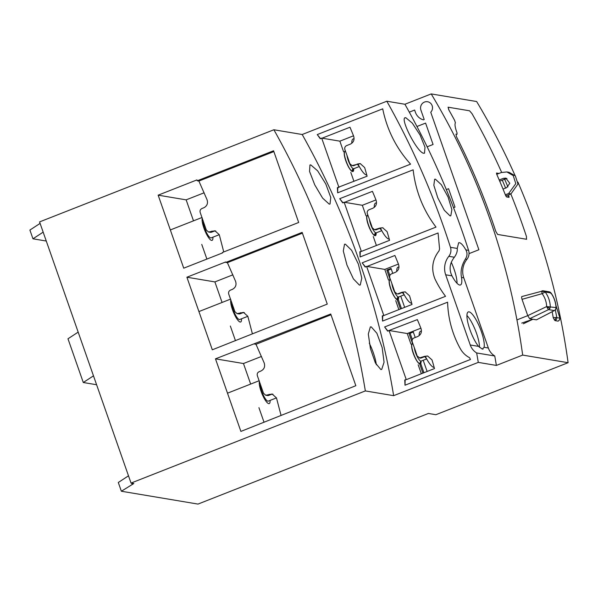 <?xml version="1.0" encoding="UTF-8"?>
<svg xmlns="http://www.w3.org/2000/svg" width="598" height="598" viewBox="0 0 598 598"><rect width="100%" height="100%" fill="white"/><g stroke="black" fill="none" stroke-linecap="round" stroke-linejoin="round"><path stroke-width="0.9" d="M420.872 361.244L419.699 363.517C415.991 363.21 408.897 342.796 412.912 343.992L413.009 344.014M421.052 361.132A10.921 2.743 -111.5 0 1 420.327 363.928A10.921 2.743 -111.5 0 1 413.211 353.239A10.921 2.743 -111.5 0 1 412.336 343.596A10.921 2.743 -111.5 0 1 412.852 343.573M421.448 331.045L420.596 331.292A19.353 4.859 68.5 0 0 419.183 335.65M425.357 356.378A19.353 4.859 68.5 0 0 434.17 367.434M398.41 297.124L397.244 299.389C393.536 299.082 386.443 278.675 390.457 279.864L390.554 279.886M398.597 297.004A10.921 2.743 -111.5 0 1 397.872 299.8A10.921 2.743 -111.5 0 1 390.756 289.111A10.921 2.743 -111.5 0 1 389.874 279.468A10.921 2.743 -111.5 0 1 390.389 279.453M402.903 292.25A19.353 4.859 68.5 0 0 411.716 303.306M398.993 266.917L398.141 267.164A19.353 4.859 68.5 0 0 396.728 271.522M375.955 232.996L374.789 235.261C371.081 234.954 363.988 214.547 367.994 215.743L368.099 215.766M376.135 232.876A10.921 2.743 -111.5 0 1 375.417 235.672A10.921 2.743 -111.5 0 1 368.293 224.983A10.921 2.743 -111.5 0 1 367.419 215.34A10.921 2.743 -111.5 0 1 367.934 215.325M380.448 228.122A19.353 4.859 68.5 0 0 389.261 239.178M376.538 202.789L375.686 203.036A19.353 4.859 68.5 0 0 374.266 207.394M353.5 168.868L352.327 171.133C348.619 170.826 341.525 150.419 345.539 151.615L345.637 151.638M353.68 168.748A10.921 2.743 -111.5 0 1 352.962 171.544A10.921 2.743 -111.5 0 1 345.838 160.855A10.921 2.743 -111.5 0 1 344.964 151.212A10.921 2.743 -111.5 0 1 345.48 151.197M357.985 163.994A19.353 4.859 68.5 0 0 366.806 175.05M354.076 138.661L353.231 138.915A19.353 4.859 68.5 0 0 351.811 143.266M508.405 194.933A681.264 652.059 99.5 0 1 508.935 196.264L509.04 197.347L506.543 196.929L505.729 195.725A681.264 652.059 -80.5 0 0 496.646 174.093L496.504 173.024L498.971 173.435M502.238 180.11A681.264 652.059 99.5 0 1 505.602 188.078M501.655 172.403A681.264 652.059 -80.5 0 0 472.009 113.65L469.572 110.794L448.081 107.192L448.739 109.748A681.264 652.059 99.5 0 1 454.607 120.31L455.392 122.814C454.577 124.347 455.123 127.695 457.029 132.846L457.029 134.281L455.953 134.102L456.468 136.718A681.264 652.059 99.5 0 1 495.772 231.359L497.626 234.446L526.629 239.282L497.626 234.446L495.772 231.359A681.391 652.186 99.5 0 0 456.603 136.994M526.509 239.29L526.442 236.502A681.264 652.059 -80.5 0 0 510.827 193.969M507.926 186.92A681.264 652.059 -80.5 0 0 504.622 179.161M270.057 400.421A12.483 3.132 -111.5 0 1 269.227 403.598A12.483 3.132 -111.5 0 1 261.094 391.384A12.483 3.132 -111.5 0 1 259.412 381.292M260.422 384.125A9.83 2.467 68.5 0 0 261.849 391.511A9.83 2.467 68.5 0 0 268.263 401.131L276.47 397.902M241.472 318.809A12.483 3.132 -111.5 0 1 240.65 321.986A12.483 3.132 -111.5 0 1 232.51 309.771A12.483 3.132 -111.5 0 1 230.813 299.74M231.83 302.595A9.83 2.467 68.5 0 0 233.272 309.899A9.83 2.467 68.5 0 0 239.678 319.519L247.834 316.305L252.334 333.564M212.895 237.189A12.483 3.132 -111.5 0 1 212.066 240.366A12.483 3.132 -111.5 0 1 203.933 228.152A12.483 3.132 -111.5 0 1 202.244 218.068M203.26 220.916A9.83 2.467 68.5 0 0 204.688 228.279A9.83 2.467 68.5 0 0 211.094 237.899L219.272 234.685L223.749 251.945M469.026 253.627L478.893 249.747L430.747 112.252A6.242 5.973 -80.5 0 0 424.49 102.064A6.242 5.973 -80.5 0 0 420.91 110.107L424.214 119.548L423.436 119.854A12.356 11.833 99.5 0 1 415.401 112.275L414.623 110.054L409.294 112.155M446.325 189.596L448.567 188.714L455.011 207.11L453.546 207.693M416.948 126.499L425.589 123.098L433.072 144.477L427.151 146.802M496.736 174.302L501.303 172.53L506.88 171.947L513.211 175.58L515.797 183.631L508.651 193.52L505.355 194.799M503.03 189.08L506.611 187.69L509.788 183.294L505.826 178.099L503.344 178.361L499.203 179.976M506.947 178.443L499.696 181.127M506.88 171.947L509.115 172.329L515.371 175.947L517.965 183.99L510.976 193.909L505.826 195.957M521.8 296.563L543.313 290.822A3.125 2.99 99.5 0 0 542.027 290.897A3.125 0.561 -105.7 0 0 541.952 290.897A3.125 0.561 -105.7 0 0 541.803 291.615A3.125 0.561 -105.7 0 0 542.154 293.655C544.935 297.475 546.437 301.773 546.677 306.557L527.75 315.662L522.032 299.329L542.154 293.655L545.189 291.996C548.329 296.316 550.033 301.183 550.302 306.595A3.125 2.99 99.5 0 1 548.575 309.607A3.125 0.478 -115.7 0 1 546.834 306.894A3.125 0.478 -115.7 0 1 546.677 306.557L556.162 307.581C555.819 302.192 554.122 297.341 551.057 293.035L549.046 291.787A3.125 2.99 -80.5 0 1 550.922 292.953C553.987 297.266 555.692 302.132 556.035 307.551A3.125 2.99 -80.5 0 1 555.609 309.33L556.162 307.581M549.046 291.787L543.313 290.822A3.125 2.99 99.5 0 1 545.189 291.996L550.922 292.953L550.922 293.603L550.922 292.953M521.748 323.084L532.87 319.25L529.656 318.712L548.575 309.607L554.309 310.571A3.125 2.99 -80.5 0 0 555.609 309.33M554.481 310.526A3.125 1.002 -117.5 0 1 554.309 310.571L536.443 319.848L554.481 310.526L555.751 309.308M522.032 299.314C521.538 297.55 521.493 296.63 521.897 296.563L521.815 296.563M527.75 315.662L529.656 318.712M523.37 323.772L532.87 319.25L536.436 319.848M555.437 317.538L556.828 317.643A3.125 2.99 99.5 0 1 555.108 320.648A3.125 0.478 -115.7 0 1 554.772 320.341A3.125 0.478 -115.7 0 1 553.202 317.59L555.437 317.538A3.125 1.6 90.8 0 1 554.772 320.341M555.983 305.638L559.922 318.166L555.961 305.458M559.362 319.908L558.24 321.104A3.125 1.002 -117.5 0 1 558.069 321.141A3.125 2.99 -80.5 0 0 559.788 318.143L556.828 317.643L555.325 309.891M465.386 259.091C467.374 255.937 467.524 252.872 465.842 249.882C463.323 245.479 461.185 243.087 459.428 242.691L458.644 242.758L457.223 248.439C457.56 251.19 456.603 254.12 454.375 257.245C449.666 263.18 448.866 269.377 451.968 275.85A19.973 5.016 68.5 0 0 459.675 285.044A19.973 5.016 68.5 0 0 460.453 284.977A19.973 5.016 68.5 0 0 461.499 277.45C460.325 271.32 461.619 265.198 465.386 259.091L466.926 259.345A18.725 17.925 -80.5 0 0 463.779 277.831L488.357 348.021A15.608 14.935 -80.5 0 0 494.755 355.989L476.658 352.955A789.263 755.431 99.5 0 1 478.28 362.388L496.377 365.43L522.674 355.085L568.1 362.702L435.86 414.713L428.415 413.457L197.99 504.084L121.364 491.235L133.803 483.535L131.037 483.072L365.348 390.928L393.648 395.674L478.28 362.388M457.036 283.295A19.973 5.016 68.5 0 0 451.273 262.313M482.317 349.097L484.081 347.303A19.973 5.016 68.5 0 0 479.491 326.777A19.973 5.016 68.5 0 0 469.071 311.857A19.973 5.016 68.5 0 0 468.286 311.924A19.973 5.016 68.5 0 0 468.832 326.269A19.973 5.016 68.5 0 0 478.557 346.377L482.317 349.097L483.057 349.045M479.491 347.386A19.973 5.016 68.5 0 0 466.933 315.482M450.032 215.878L450.81 215.811L451.879 209.659L448.089 197.019L441.346 184.692L435.404 179.183L434.641 179.243L433.834 185.29L437.796 197.848L444.299 210.272L450.032 215.878M405.945 117.806C398.328 115.444 417.105 152.886 423.75 153.252L424.505 153.2L424.999 147.25L420.102 135.066L412.336 123.173L405.945 117.806L405.205 117.858M359.383 285.089L360.243 285.014L361.79 278.145L358.351 264.047L351.617 250.293L345.375 244.171L344.53 244.238L343.297 250.988L346.945 265.004L353.388 278.855L359.383 285.089M329.184 204.112L330.014 204.045L330.761 197.467L325.79 183.975L317.628 170.826L310.788 164.913L309.966 164.973L309.54 171.417L314.712 184.797L322.584 198.08L329.184 204.112M376.351 364.81A21.849 5.487 68.5 0 0 369.272 343.147M380.829 369.512L381.711 369.422L384.065 362.224L382.167 347.565L376.882 333.25L371.209 326.867L370.341 326.942L368.308 334.035L370.431 348.641L375.409 363.023L380.829 369.512M131.037 483.072L39.573 221.903L273.884 129.759L302.192 134.505L386.816 101.219L404.913 104.254L431.21 93.916L476.636 101.533A681.391 652.186 99.5 0 1 515.095 175.625M517.935 182.121A681.391 652.186 99.5 0 1 568.1 362.702M431.21 93.916A681.391 652.186 99.5 0 1 522.674 355.085M448.238 107.461L448.889 110.025A681.391 652.186 99.5 0 1 454.749 120.587M40.096 223.398L29.9 230.058L32.965 238.804L46.278 241.039M128.495 475.821L118.299 482.489L121.364 491.235M78.174 332.122L67.978 338.782L83.286 382.511L96.599 384.738M131.762 483.199L132.113 484.201M93.482 375.843L83.286 382.511M43.161 232.136L32.965 238.804M404.913 104.254A789.263 755.431 99.5 0 1 468.578 250.345A9.366 8.963 99.5 0 1 466.926 259.345M386.816 101.219A789.263 755.431 99.5 0 1 450.481 247.31A9.366 8.963 99.5 0 1 448.829 256.31A18.725 17.925 -80.5 0 0 445.682 274.796L470.26 344.986A15.608 14.935 -80.5 0 0 476.658 352.955M392.759 273.368L391.032 268.42L386.809 270.079L388.057 270.289L389.874 275.469M386.809 270.079L390.083 279.416M397.296 300.024L400.443 309.009M398.268 299.441L401.475 308.598M405.474 291.951A6.242 5.973 -80.5 0 0 402.701 292.325L399.03 293.768A3.125 2.99 99.5 0 1 397.491 293.932L402.14 292.228L405.19 291.899L409.555 295.808A99.873 25.079 -111.5 0 1 412.029 304.449L382.705 315.983L382.563 321.081L445.54 296.309A99.873 95.598 99.5 0 1 434.985 279.004C430.979 268.928 432.324 259.554 439.022 250.891L439.575 248.94L438.072 232.981L362.164 262.828L365.131 266.94L366.604 266.364L383.752 315.333L384.178 315.408M388.057 270.289L391.242 269.033M400.742 296.152L404.659 307.35M398.425 264.054L384.791 269.414L388.498 280.006M395.726 300.644L398.866 309.629M396.945 293.835L394.717 291.876A99.873 25.079 -111.5 0 0 389.814 277.891C389.32 276.044 389.889 274.699 391.526 273.854L395.196 272.411C398.5 270.7 399.614 268.009 398.53 264.323A99.873 25.079 -111.5 0 0 394.882 255.481L367.03 266.439L384.791 269.414M366.604 266.364L367.03 266.439M382.705 315.983L382.279 315.908L382.563 321.081M382.279 315.908L383.752 315.333M321.687 138.108L338.834 187.077L337.369 187.66L337.646 192.825L410.579 164.144C396.31 148.341 387.018 129.908 382.713 108.836L317.254 134.58L320.222 138.691L321.687 138.108L339.873 141.165L343.581 151.757M302.192 134.505A789.263 755.431 99.5 0 1 393.648 395.674M344.142 202.236L361.289 251.205L359.824 251.788L360.108 256.953L436.009 227.098C423.212 210.219 415.588 191.128 413.143 169.825L339.709 198.7L342.676 202.812L344.142 202.236L362.328 205.286L366.043 215.878M389.059 330.492L406.206 379.461L404.741 380.036L405.018 385.209L470.477 359.465L469.557 357.701C465.685 355.675 462.635 352.73 460.408 348.858A99.873 95.598 99.5 0 1 447.596 302.192L384.619 326.957L387.586 331.068L417.337 319.609A99.873 25.079 -111.5 0 1 420.992 328.452C422.068 332.129 420.962 334.828 417.658 336.532L413.98 337.982C412.343 338.827 411.775 340.172 412.276 342.011A99.873 25.079 68.5 0 1 417.172 356.004L419.945 358.06A3.125 2.99 99.5 0 0 421.485 357.896L425.163 356.453A6.242 5.973 -80.5 0 1 427.899 356.079M273.884 129.759A789.263 755.431 99.5 0 1 365.348 390.928M225.835 262.402L225.685 261.961L186.897 277.218L212.312 349.8L327.263 304.09L302.147 232.39L225.835 262.402L227.397 262.664L235.582 281.322C236.696 284.992 235.597 287.683 232.293 289.41L230.447 290.135C228.81 290.987 228.249 292.332 228.757 294.171L234.887 311.663L237.092 313.621L243.506 312.395L247.834 316.297M240.889 431.412L355.84 385.71L330.731 314.002L215.474 358.837L240.889 431.412M197.25 180.783L196.944 179.908L158.156 195.165L183.728 268.181L222.516 252.932L222.366 252.491L298.679 222.478L273.57 150.771L197.25 180.783L198.887 181.059L207.05 199.717C208.164 203.38 207.065 206.078 203.754 207.805L201.915 208.53C200.27 209.375 199.71 210.72 200.218 212.567L206.325 230.051L208.538 232.009L214.944 230.783L219.272 234.685M273.847 151.578L198.887 181.059M302.416 233.16L227.397 262.664M331 314.78L255.989 344.284L264.189 362.941C265.31 366.611 264.211 369.31 260.907 371.029L259.061 371.762C257.424 372.606 256.863 373.952 257.379 375.798L263.516 393.29L265.729 395.241L272.142 394.022L276.478 397.924L280.985 415.147M254.419 344.014L255.989 344.284M494.755 355.989A789.263 755.431 99.5 0 1 496.377 365.43M158.156 195.165L186.15 199.859L193.498 220.841M201.758 244.425L206.893 259.076M186.897 277.218L214.891 281.912L222.082 302.453M230.342 326.037L235.47 340.688M215.474 358.837L243.468 363.532L250.667 384.073M258.919 407.657L264.054 422.308M232.876 274.841L214.891 281.912M244.343 312.605A6.242 5.973 -80.5 0 0 242.145 313.016L240.306 313.741A3.125 2.99 99.5 0 1 238.766 313.905L237.092 313.621M204.157 192.78L186.15 199.859M215.766 230.992A6.242 5.973 -80.5 0 0 213.568 231.396L211.722 232.121A3.125 2.99 99.5 0 1 210.182 232.286L208.538 232.009M261.476 356.445L243.468 363.532M272.95 394.224A6.242 5.973 -80.5 0 0 270.73 394.628L268.883 395.353A3.125 2.99 99.5 0 1 267.351 395.517L265.729 395.248M389.485 330.559L407.245 333.542L410.953 344.134M420.88 328.182L407.245 333.542M406.206 379.461L405.167 380.111L405.018 385.209M418.181 364.773L421.328 373.75M419.4 357.963L424.595 356.356L427.645 356.027L432.018 359.929A99.873 25.079 -111.5 0 1 434.484 368.577L406.633 379.528M344.568 202.311L372.419 191.353A99.873 25.079 -111.5 0 1 376.075 200.195C377.159 203.881 376.045 206.572 372.741 208.283L369.071 209.726C367.426 210.571 366.858 211.916 367.359 213.763A99.873 25.079 -111.5 0 1 372.255 227.748L374.483 229.714L379.685 228.1L382.735 227.771L387.1 231.68A99.873 25.079 -111.5 0 1 389.575 240.321L360.25 251.855L360.108 256.953M375.97 199.926L362.328 205.286M361.289 251.205L361.715 251.28M373.264 236.516L376.411 245.501M383.019 227.831A6.242 5.973 -80.5 0 0 380.246 228.197L376.576 229.639A3.125 2.99 99.5 0 1 375.036 229.804L374.483 229.714M338.834 187.077L367.112 176.201A99.873 25.079 -111.5 0 0 364.645 167.552L360.273 163.643L352.028 165.586L349.8 163.628A99.873 25.079 68.5 0 0 344.904 149.635C344.403 147.796 344.971 146.45 346.608 145.598L350.286 144.155C353.59 142.444 354.704 139.753 353.62 136.075A99.873 25.079 -111.5 0 0 349.965 127.232L322.113 138.183M353.508 135.798L339.873 141.165M350.809 172.388L353.956 181.373M360.564 163.703A6.242 5.973 -80.5 0 0 357.791 164.069L354.113 165.511A3.125 2.99 99.5 0 1 352.581 165.676L352.028 165.586M413.3 332.025L410.116 333.28L408.868 333.071L412.538 343.544M419.759 364.152L422.898 373.137M410.116 333.28L412.328 339.597M420.73 363.569L423.937 372.726M408.868 333.071L413.091 331.412L415.221 337.496M423.197 360.28L427.122 371.478M339.26 187.152L337.795 187.727L337.646 192.825M317.254 134.58L320.648 138.758M337.795 187.727L337.369 187.66M339.709 198.7L343.103 202.886M360.25 251.855L359.824 251.788M384.619 326.957L388.012 331.143M405.167 380.111L404.741 380.036M362.164 262.828L365.557 267.014M412.964 344.007A1.876 1.787 -77.7 0 0 413.151 344.388M414.347 347.722A8.581 2.153 68.5 0 0 415.565 352.685A8.581 2.153 68.5 0 0 420.783 361.102A8.581 2.153 68.5 0 0 421.156 361.08L420.603 361.551L420.671 361.155M426.374 358.366A8.581 2.153 -111.5 0 1 424.812 356.587M397.244 299.389A1.876 1.787 102.3 0 1 398.328 296.974A8.581 2.153 68.5 0 0 398.702 296.959L398.148 297.43L398.216 297.027M391.884 283.594A8.581 2.153 68.5 0 0 393.11 288.557A8.581 2.153 68.5 0 0 398.328 296.974M403.912 294.246A8.581 2.153 -111.5 0 1 402.357 292.459M374.789 235.261A1.876 1.787 102.3 0 1 375.873 232.846A8.581 2.153 68.5 0 0 376.247 232.831L375.694 233.302L375.761 232.899M369.429 219.466A8.581 2.153 68.5 0 0 370.655 224.429A8.581 2.153 68.5 0 0 375.873 232.846M381.457 230.118A8.581 2.153 -111.5 0 1 379.894 228.331M352.327 171.133A1.876 1.787 102.3 0 1 353.411 168.726A8.581 2.153 68.5 0 0 353.792 168.703L353.239 169.174L353.298 168.771M346.975 155.345A8.581 2.153 68.5 0 0 348.193 160.301A8.581 2.153 68.5 0 0 353.411 168.726M359.002 165.99A8.581 2.153 -111.5 0 1 357.44 164.211M507.029 197.011L508.935 196.264M508.651 193.52L510.976 193.909M503.344 178.361L505.669 178.75M541.803 291.615A3.125 2.429 -2.7 0 1 544.868 292.041M549.883 308.366L546.834 306.894M527.75 315.647L516.941 319.9M555.108 320.648L558.069 321.141M552.193 311.722L553.202 317.59M468.578 250.345L465.842 249.882M457.223 248.439L450.481 247.31M463.779 277.831L461.499 277.45M451.968 275.85L445.682 274.796M454.375 257.245L448.829 256.31M488.357 348.021L484.081 347.303M478.557 346.377L470.26 344.986M402.14 292.228L402.701 292.325M398.47 293.67L399.03 293.768M240.463 312.732L242.145 313.016M238.617 313.457L240.306 313.741M211.901 231.12L213.568 231.396M210.055 231.845L211.722 232.121M269.093 394.359L270.73 394.628M267.254 395.084L268.883 395.353M424.595 356.356L425.163 356.453M420.925 357.798L421.485 357.896M379.685 228.1L380.246 228.197M376.007 229.55L376.576 229.639M357.23 163.979L357.791 164.069M353.553 165.422L354.113 165.511M421.156 361.08L426.666 358.92M398.702 296.959L404.211 294.792M376.247 232.831L381.748 230.664M353.792 168.703L359.293 166.536M227.502 393.178L259.203 380.717M198.925 311.565L230.589 299.112M170.34 229.946L202.034 217.485M559.511 319.893L559.922 318.166"/></g></svg>
